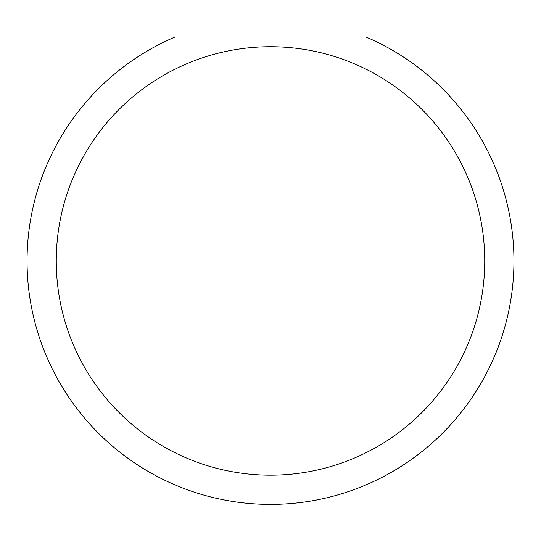<?xml version="1.0" encoding="UTF-8"?>
<svg xmlns="http://www.w3.org/2000/svg" width="541" height="541" viewBox="0 0 541 541"><rect width="100%" height="100%" fill="white"/><g stroke="black" fill="none" stroke-linecap="round" stroke-linejoin="round"><path stroke-width="0.81" d="M484.736 260.951A214.236 214.236 0 0 0 270.5 46.715A214.236 214.236 0 0 0 56.264 260.951A214.236 214.236 0 0 0 270.5 475.187A214.236 214.236 0 0 0 484.736 260.951M365.912 36.977A243.45 243.45 0 0 1 270.5 504.401A243.45 243.45 0 0 1 175.088 36.977L365.912 36.977M89.759 424.049L94.249 428.891"/></g></svg>
